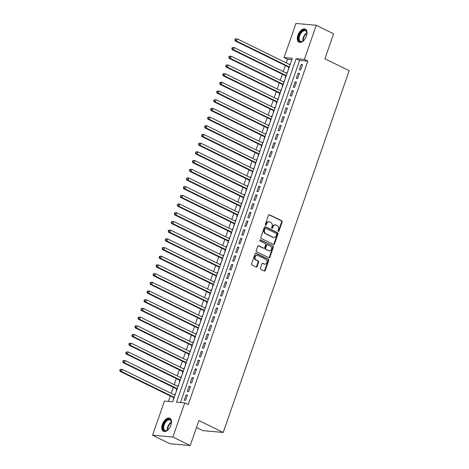 <?xml version="1.0" encoding="UTF-8"?>
<svg xmlns="http://www.w3.org/2000/svg" width="469" height="469" viewBox="0 0 469 469"><rect width="100%" height="100%" fill="white"/><g stroke="black" fill="none" stroke-linecap="round" stroke-linejoin="round"><path stroke-width="0.7" d="M278.299 231.416A0.645 0.522 95.2 0 0 278.979 231.053L282.139 221.984A0.92 0.745 95.2 0 0 281.758 220.793L269.493 214.784A0.92 0.745 95.2 0 0 268.514 215.3L265.36 224.37A0.645 0.522 95.2 0 0 266.31 224.839L266.72 223.666A2.937 2.374 95.2 0 1 269.165 221.808A2.937 2.374 95.2 0 1 269.851 222.001L270.871 222.505A2.937 2.374 95.2 0 1 272.102 226.304L271.692 227.477A0.645 0.522 95.2 0 0 272.647 227.946L273.058 226.773A2.937 2.374 95.2 0 1 275.496 224.915A2.937 2.374 95.2 0 1 276.188 225.108L277.208 225.612A2.937 2.374 95.2 0 1 278.439 229.411L278.029 230.584A0.645 0.522 95.2 0 0 278.299 231.416M278.181 231.334A0.645 0.522 95.2 0 0 278.434 231L281.593 221.931A0.92 0.745 95.2 0 0 281.207 220.747L269.001 214.761M265.513 225.12A0.645 0.522 95.2 0 0 265.765 224.792L266.169 223.613L266.72 223.666M271.844 228.227A0.645 0.522 95.2 0 0 272.096 227.893L272.507 226.72L273.058 226.773M162.374 424.433A7.293 4.104 116.1 0 1 169.86 418.272A7.293 4.104 116.1 0 1 170.933 425.207A7.293 4.104 116.1 0 1 163.441 431.369A7.293 4.104 116.1 0 1 162.374 424.433M297.885 35.286A7.293 4.104 116.1 0 1 305.378 29.125A7.293 4.104 116.1 0 1 306.45 36.06A7.293 4.104 116.1 0 1 298.958 42.222A7.293 4.104 116.1 0 1 297.885 35.286M260.442 268.151A0.92 0.745 95.2 0 0 260.823 269.341L264.264 271.029A0.92 0.745 95.2 0 0 265.243 270.507L268.749 260.436A0.92 0.745 95.2 0 0 268.368 259.246L256.103 253.237A0.92 0.745 95.2 0 0 255.124 253.758L251.619 263.83A0.92 0.745 95.2 0 0 252 265.014L256.156 267.054A0.92 0.745 95.2 0 0 257.135 266.533L258.636 262.224A0.92 0.745 95.2 0 0 258.255 261.034L256.191 260.025A2.456 1.982 95.2 0 1 255.066 257.2A2.456 1.982 95.2 0 1 257.205 255.294A2.456 1.982 95.2 0 1 257.78 255.458L265.853 259.416A2.456 1.982 95.2 0 1 266.978 262.241A2.456 1.982 95.2 0 1 264.838 264.147A2.456 1.982 95.2 0 1 264.264 263.983L262.916 263.326A0.92 0.745 95.2 0 0 261.942 263.842L260.442 268.151M316.258 25.285L333.606 33.791L324.9 58.789L349.188 70.702L223.215 432.459L198.92 420.546L190.215 445.55L172.868 437.044L152.56 435.209L164.449 401.077L172.68 401.822L292.298 58.326L284.067 57.581L295.951 23.45L316.258 25.285L304.369 59.416L296.138 58.672L176.52 402.168L184.751 402.912L172.868 437.044M184.751 402.912L188.221 404.612L307.84 61.117L304.369 59.416M273.509 244.484A0.92 0.745 95.2 0 0 274.488 243.962L277.994 233.89A0.92 0.745 95.2 0 0 277.607 232.7L265.348 226.691A0.92 0.745 95.2 0 0 264.369 227.207L260.864 237.279A0.92 0.745 95.2 0 0 261.245 238.469L273.509 244.484M273.368 247.163L269.863 257.235A0.92 0.745 95.2 0 1 268.884 257.757L256.625 251.742A0.92 0.745 95.2 0 1 256.238 250.557L257.739 246.243A0.92 0.745 95.2 0 1 258.718 245.727L263.689 248.165A0.92 0.745 95.2 0 0 264.668 247.644L265.665 244.783A0.92 0.745 95.2 0 0 265.284 243.599L260.107 241.06A0.645 0.522 95.2 0 1 260.524 239.864L272.987 245.973A0.92 0.745 95.2 0 1 273.368 247.163L272.823 247.116L269.317 257.188L269.863 257.235M174.708 395.062L175.078 394.007L175.353 394.142M173.788 397.706L173.26 399.225L173.571 399.254M177.739 386.362L178.103 385.313L178.384 385.448M176.819 389.006L176.285 390.53L176.602 390.56M180.764 377.668L181.134 376.613L181.409 376.754M179.844 380.312L179.316 381.83L179.633 381.86M183.795 368.974L184.159 367.919L184.44 368.054M182.875 371.618L182.347 373.136L182.658 373.166M186.82 360.274L187.19 359.225L187.465 359.36M185.9 362.918L185.372 364.442L185.689 364.472M189.851 351.58L190.221 350.525L190.496 350.665M188.931 354.224L188.403 355.742L188.714 355.772M192.882 342.886L193.246 341.831L193.521 341.965M191.962 345.524L191.428 347.048L191.745 347.078M195.907 334.186L196.277 333.137L196.552 333.271M194.987 336.83L194.459 338.354L194.77 338.384M198.938 325.492L199.302 324.437L199.577 324.577M198.018 328.136L197.484 329.654L197.801 329.684M201.963 316.798L202.332 315.743L202.608 315.877M201.043 319.436L200.515 320.96L200.826 320.989M204.994 308.098L205.358 307.048L205.639 307.183M204.074 310.742L203.54 312.266L203.857 312.295M208.019 299.404L208.388 298.348L208.664 298.483M207.099 302.048L206.571 303.566L206.888 303.595M211.05 290.71L211.413 289.654L211.695 289.789M210.13 293.348L209.602 294.872L209.913 294.901M214.075 282.01L214.444 280.96L214.72 281.095M213.155 284.654L212.627 286.178L212.944 286.207M217.106 273.316L217.475 272.26L217.751 272.395M216.186 275.96L215.658 277.478L215.969 277.507M220.137 264.622L220.5 263.566L220.776 263.701M219.216 267.26L218.683 268.784L219 268.813M223.162 255.922L223.531 254.872L223.807 255.007M222.242 258.566L221.714 260.09L222.025 260.113M226.193 247.227L226.556 246.172L226.832 246.307M225.272 249.871L224.739 251.39L225.056 251.419M229.218 238.533L229.587 237.478L229.863 237.613M228.297 241.172L227.77 242.696L228.081 242.725M232.249 229.833L232.612 228.784L232.894 228.919M231.328 232.477L230.795 234.002L231.111 234.025M235.274 221.139L235.643 220.084L235.919 220.219M234.353 223.783L233.826 225.302L234.142 225.331M238.305 212.445L238.668 211.39L238.95 211.525M237.384 215.083L236.857 216.608L237.167 216.637M241.33 203.745L241.699 202.696L241.975 202.831M240.409 206.389L239.882 207.914L240.198 207.937M244.361 195.051L244.73 193.996L245.006 194.131M243.44 197.695L242.913 199.214L243.223 199.243M247.392 186.357L247.755 185.302L248.031 185.437M246.471 188.995L245.938 190.52L246.254 190.549M250.417 177.657L250.786 176.608L251.062 176.743M249.496 180.301L248.969 181.825L249.279 181.849M253.448 168.963L253.811 167.908L254.087 168.043M252.527 171.607L251.994 173.125L252.31 173.155M256.473 160.263L256.842 159.214L257.118 159.349M255.552 162.907L255.025 164.431L255.335 164.461M259.504 151.569L259.867 150.52L260.148 150.655M258.583 154.213L258.05 155.737L258.366 155.761M262.529 142.875L262.898 141.82L263.173 141.955M261.608 145.519L261.081 147.037L261.397 147.067M265.56 134.175L265.923 133.126L266.204 133.26M264.639 136.819L264.111 138.343L264.422 138.373M268.585 125.481L268.954 124.432L269.229 124.566M267.664 128.125L267.137 129.649L267.453 129.673M271.615 116.787L271.985 115.732L272.26 115.866M270.695 119.431L270.167 120.949L270.478 120.979M274.646 108.087L275.01 107.038L275.285 107.172M273.726 110.731L273.192 112.255L273.509 112.284M277.671 99.393L278.041 98.338L278.316 98.478M276.751 102.037L276.223 103.555L276.534 103.585M280.702 90.699L281.066 89.643L281.341 89.778M279.782 93.343L279.248 94.861L279.565 94.89M283.727 81.999L284.097 80.949L284.372 81.084M282.807 84.643L282.279 86.167L282.59 86.196M286.758 73.305L287.122 72.249L287.403 72.39M285.838 75.949L285.304 77.467L285.621 77.496M300.682 69.887L302.499 64.669L301.127 64.546L299.31 69.764L300.682 69.887M297.651 78.587L299.468 73.369L298.096 73.24L296.279 78.458L297.651 78.587M294.626 87.281L296.443 82.063L295.071 81.94L293.254 87.158L294.626 87.281M291.595 95.975L293.412 90.757L292.04 90.634L290.223 95.852L291.595 95.975M288.57 104.675L290.387 99.457L289.015 99.328L287.198 104.546L288.57 104.675M285.539 113.369L287.356 108.151L285.984 108.028L284.167 113.246L285.539 113.369M282.514 122.063L284.331 116.845L282.959 116.722L281.142 121.94L282.514 122.063M279.483 130.763L281.3 125.545L279.929 125.416L278.111 130.634L279.483 130.763M276.458 139.457L278.275 134.24L276.903 134.116L275.086 139.334L276.458 139.457M273.427 148.151L275.244 142.934L273.873 142.811L272.055 148.028L273.427 148.151M270.396 156.851L272.213 151.634L270.842 151.505L269.024 156.728L270.396 156.851M267.371 165.545L269.188 160.328L267.817 160.205L265.999 165.422L267.371 165.545M264.34 174.239L266.158 169.022L264.786 168.899L262.968 174.116L264.34 174.239M261.315 182.939L263.132 177.722L261.761 177.599L259.943 182.816L261.315 182.939M258.284 191.633L260.102 186.416L258.73 186.293L256.912 191.51L258.284 191.633M255.259 200.327L257.076 195.11L255.705 194.987L253.887 200.204L255.259 200.327M252.228 209.027L254.046 203.81L252.674 203.687L250.856 208.904L252.228 209.027M249.203 217.722L251.021 212.504L249.649 212.381L247.831 217.598L249.203 217.722M246.172 226.416L247.99 221.198L246.618 221.075L244.8 226.293L246.172 226.416M243.141 235.116L244.959 229.898L243.587 229.775L241.769 234.992L243.141 235.116M240.116 243.81L241.934 238.592L240.562 238.469L238.744 243.687L240.116 243.81M237.085 252.504L238.903 247.286L237.531 247.163L235.714 252.381L237.085 252.504M234.06 261.204L235.878 255.986L234.506 255.863L232.688 261.081L234.06 261.204M231.029 269.898L232.847 264.68L231.475 264.557L229.658 269.775L231.029 269.898M228.004 278.592L229.822 273.374L228.45 273.251L226.633 278.469L228.004 278.592M224.973 287.292L226.791 282.074L225.419 281.951L223.602 287.169L224.973 287.292M221.948 295.986L223.766 290.768L222.394 290.645L220.577 295.863L221.948 295.986M218.917 304.68L220.735 299.462L219.363 299.339L217.546 304.557L218.917 304.68M215.887 313.38L217.704 308.162L216.332 308.039L214.515 313.257L215.887 313.38M212.862 322.074L214.679 316.856L213.307 316.733L211.49 321.951L212.862 322.074M209.831 330.768L211.648 325.55L210.276 325.427L208.459 330.645L209.831 330.768M206.806 339.468L208.623 334.25L207.251 334.127L205.434 339.345L206.806 339.468M203.775 348.162L205.592 342.945L204.22 342.821L202.403 348.039L203.775 348.162M200.75 356.862L202.567 351.639L201.195 351.516L199.378 356.733L200.75 356.862M197.719 365.556L199.536 360.339L198.164 360.215L196.347 365.433L197.719 365.556M194.694 374.25L196.511 369.033L195.139 368.91L193.322 374.127L194.694 374.25M191.663 382.95L193.48 377.733L192.108 377.604L190.291 382.821L191.663 382.95M188.632 391.644L190.449 386.427L189.077 386.304L187.26 391.521L188.632 391.644M307.84 61.117L299.609 60.372L180.459 402.525M186.052 394.998L184.235 400.215L185.607 400.338L187.424 395.121L186.052 394.998L187.26 395.59M291.829 59.669L287.538 59.282L286.278 62.893M285.357 65.531L283.253 71.587M282.332 74.231L280.222 80.281M279.301 82.925L277.197 88.981M276.276 91.619L274.166 97.675M273.245 100.319L271.141 106.369M270.22 109.013L268.11 115.069M267.189 117.707L265.085 123.763M264.164 126.407L262.054 132.457M261.133 135.101L259.023 141.157M258.102 143.795L255.998 149.851M255.077 152.495L252.967 158.545M252.046 161.189L249.942 167.245M249.021 169.884L246.911 175.939M245.991 178.583L243.886 184.634M242.965 187.278L240.855 193.334M239.935 195.978L237.83 202.028M236.909 204.672L234.799 210.722M233.879 213.366L231.768 219.422M230.854 222.066L228.743 228.116M227.823 230.76L225.712 236.81M224.792 239.454L222.687 245.51M221.767 248.154L219.656 254.204M218.736 256.848L216.631 262.898M215.711 265.542L213.6 271.598M212.68 274.242L210.575 280.292M209.655 282.936L207.544 288.986M206.624 291.63L204.513 297.686M203.599 300.33L201.488 306.38M200.568 309.024L198.457 315.08M197.537 317.718L195.432 323.774M194.512 326.418L192.401 332.468M191.481 335.112L189.376 341.168M188.456 343.806L186.345 349.862M185.425 352.506L183.32 358.556M182.4 361.2L180.289 367.256M179.369 369.894L177.264 375.95M176.344 378.594L174.234 384.644M173.313 387.288L171.203 393.344M170.282 395.983L168.389 401.435M290.463 63.585L289.783 64.611M288.863 67.255L288.335 68.773L288.652 68.802M287.122 72.249L287.438 72.279M284.097 80.949L284.407 80.979M281.066 89.643L281.382 89.673M278.041 98.338L278.352 98.367M275.01 107.038L275.326 107.067M271.985 115.732L272.296 115.761M268.954 124.432L269.27 124.455M265.923 133.126L266.24 133.155M262.898 141.82L263.209 141.849M259.867 150.52L260.184 150.543M256.842 159.214L257.153 159.243M253.811 167.908L254.128 167.937M250.786 176.608L251.097 176.631M247.755 185.302L248.072 185.331M244.73 193.996L245.041 194.025M241.699 202.696L242.016 202.719M238.668 211.39L238.985 211.419M235.643 220.084L235.954 220.113M232.612 228.784L232.929 228.808M229.587 237.478L229.898 237.507M226.556 246.172L226.873 246.202M223.531 254.872L223.842 254.896M220.5 263.566L220.817 263.596M217.475 272.26L217.786 272.29M214.444 280.96L214.761 280.984M211.413 289.654L211.73 289.684M208.388 298.348L208.699 298.378M205.358 307.048L205.674 307.078M202.332 315.743L202.643 315.772M199.302 324.437L199.618 324.466M196.277 333.137L196.587 333.166M193.246 341.831L193.562 341.86M190.221 350.525L190.531 350.554M187.19 359.225L187.506 359.254M184.159 367.919L184.475 367.948M181.134 376.613L181.444 376.642M178.103 385.313L178.419 385.342M175.078 394.007L175.388 394.036M196.505 427.488L202.907 430.624L223.215 432.459M190.215 445.55L169.913 443.715L152.56 435.209M287.538 59.282L284.067 57.581M299.609 60.372L296.138 58.672M301.127 64.546L302.335 65.138M298.096 73.24L299.31 73.838M295.071 81.94L296.279 82.532M292.04 90.634L293.248 91.226M289.015 99.328L290.223 99.926M285.984 108.028L287.192 108.62M282.959 116.722L284.167 117.314M279.929 125.416L281.136 126.014M276.903 134.116L278.111 134.709M273.873 142.811L275.08 143.403M270.842 151.505L272.055 152.103M267.817 160.205L269.024 160.797M264.786 168.899L265.993 169.491M261.761 177.599L262.968 178.191M258.73 186.293L259.937 186.885M255.705 194.987L256.912 195.579M252.674 203.687L253.881 204.279M249.649 212.381L250.856 212.973M246.618 221.075L247.825 221.667M243.587 229.775L244.8 230.367M240.562 238.469L241.769 239.061M237.531 247.163L238.739 247.755M234.506 255.863L235.714 256.455M231.475 264.557L232.683 265.149M228.45 273.251L229.658 273.843M225.419 281.951L226.627 282.543M222.394 290.645L223.602 291.237M219.363 299.339L220.571 299.931M216.332 308.039L217.546 308.631M213.307 316.733L214.515 317.325M210.276 325.427L211.484 326.019M207.251 334.127L208.459 334.719M204.22 342.821L205.428 343.414M201.195 351.516L202.403 352.108M198.164 360.215L199.372 360.808M195.139 368.91L196.347 369.502M192.108 377.604L193.316 378.196M189.077 386.304L190.291 386.896M275.496 224.915L274.951 224.868A2.937 2.374 95.2 0 0 272.507 226.72M269.165 221.808L268.614 221.761A2.937 2.374 95.2 0 0 266.169 223.613M273.45 244.455A0.92 0.745 95.2 0 0 273.937 243.915L277.443 233.838A0.92 0.745 95.2 0 0 277.062 232.653L264.856 226.668M276.71 234.359A0.645 0.522 95.2 0 0 276.446 233.527L265.683 228.251A0.645 0.522 95.2 0 0 264.997 228.614L264.563 229.851A2.937 2.374 95.2 0 0 265.794 233.656L273.151 237.261A2.937 2.374 95.2 0 0 273.837 237.455A2.937 2.374 95.2 0 0 276.282 235.596L276.71 234.359M265.132 228.204A0.645 0.522 95.2 0 0 264.446 228.567L264.997 228.614M273.837 237.455L273.286 237.408A2.937 2.374 95.2 0 1 272.6 237.214L265.243 233.603A2.937 2.374 95.2 0 1 264.018 229.804L264.446 228.567M268.825 257.727A0.92 0.745 95.2 0 0 269.317 257.188M258.226 245.703L263.144 248.113A0.92 0.745 95.2 0 0 263.355 248.171L263.906 248.224M260.107 239.882L272.987 245.973M268.854 250.692A2.456 1.982 95.2 0 0 269.429 250.856A2.456 1.982 95.2 0 0 271.569 248.951A2.456 1.982 95.2 0 0 270.443 246.125L267.6 244.73A0.92 0.745 95.2 0 0 266.621 245.252L265.624 248.113A0.92 0.745 95.2 0 0 266.005 249.297L268.303 250.645A2.456 1.982 95.2 0 0 268.878 250.804L269.429 250.856M267.049 244.683A0.92 0.745 95.2 0 0 266.07 245.199L266.621 245.252M268.303 250.645L265.46 249.25A0.92 0.745 95.2 0 1 265.073 248.06L266.07 245.199M272.823 247.116A0.92 0.745 95.2 0 0 272.436 245.926M264.838 264.147L264.287 264.094A2.456 1.982 95.2 0 1 263.713 263.936L262.429 263.302M257.205 255.294L256.66 255.247A2.456 1.982 95.2 0 0 254.515 257.153A2.456 1.982 95.2 0 0 255.64 259.973L256.191 260.025M256.097 267.025A0.92 0.745 95.2 0 0 256.584 266.486L258.085 262.171A0.92 0.745 95.2 0 0 257.704 260.987L255.64 259.973M264.205 271A0.92 0.745 95.2 0 0 264.692 270.461L268.198 260.389A0.92 0.745 95.2 0 0 267.817 259.199L255.611 253.213M290.065 64.745L237.279 38.863L236.523 41.038L235.151 40.914L289.144 67.389M235.432 39.906L235.737 39.038L235.186 38.986L234.887 39.853L236.523 41.038L289.303 66.92M235.186 38.986L237.279 38.863L235.737 39.038M235.151 40.914L234.887 39.853M304.176 40.047A6.314 3.553 116.1 0 1 302.863 41.161A6.314 3.553 116.1 0 1 299.116 40.879A6.314 3.553 116.1 0 1 299.017 35.609A6.314 3.553 116.1 0 1 303.56 30.245A6.314 3.553 116.1 0 1 306.931 32.859A6.314 3.553 116.1 0 1 306.855 34.583M306.943 33.065A5.845 3.289 -63.9 0 0 305.641 30.866A5.845 3.289 -63.9 0 0 299.638 35.802A5.845 3.289 -63.9 0 0 300.494 41.36A5.845 3.289 -63.9 0 0 303.033 41.043M305.788 29.383A7.246 4.08 -63.9 0 0 298.472 35.562A7.246 4.08 -63.9 0 0 299.41 42.386M168.664 429.194A6.314 3.553 116.1 0 1 167.345 430.308A6.314 3.553 116.1 0 1 167.286 430.343A6.314 3.553 116.1 0 1 162.978 427.74A6.314 3.553 116.1 0 1 167.122 419.843A6.314 3.553 116.1 0 1 171.414 422.006A6.314 3.553 116.1 0 1 171.343 423.736M171.425 422.211A5.845 3.289 -63.9 0 0 170.124 420.019A5.845 3.289 -63.9 0 0 167.48 420.4A5.845 3.289 -63.9 0 0 163.874 425.799A5.845 3.289 -63.9 0 0 164.982 430.513A5.845 3.289 -63.9 0 0 167.515 430.196M170.276 418.53A7.246 4.08 -63.9 0 0 167.111 419.063A7.246 4.08 -63.9 0 0 162.667 425.647A7.246 4.08 -63.9 0 0 163.898 431.539M287.034 73.44L234.248 47.557L233.492 49.732L232.12 49.608L286.113 76.084M232.407 48.6L232.706 47.732L232.161 47.68L231.856 48.553L233.492 49.732L286.278 75.615M232.161 47.68L234.248 47.557L232.706 47.732M232.12 49.608L231.856 48.553M284.003 82.139L231.223 56.257L230.467 58.432L229.095 58.303L283.083 84.778M229.376 57.3L229.681 56.427L229.13 56.38L228.831 57.247L230.467 58.432L283.247 84.309M229.13 56.38L229.851 56.133L231.223 56.257L229.681 56.427M229.095 58.303L228.831 57.247M280.978 90.834L228.192 64.951L227.436 67.126L226.064 67.003L280.057 93.478M226.351 65.994L226.65 65.127L226.105 65.074L225.8 65.941L227.436 67.126L280.222 93.009M226.105 65.074L228.192 64.951L226.65 65.127M226.064 67.003L225.8 65.941M277.947 99.528L225.167 73.645L224.405 75.82L223.033 75.697L277.027 102.172M223.32 74.688L223.625 73.821L223.074 73.768L222.775 74.641L224.405 75.82L277.191 101.703M223.074 73.768L225.167 73.645L223.625 73.821M223.033 75.697L222.775 74.641M274.922 108.228L222.136 82.345L221.38 84.52L220.008 84.397L274.002 110.866M220.295 83.388L220.594 82.515L220.049 82.468L219.744 83.335L221.38 84.52L274.166 110.397M220.049 82.468L220.764 82.222L222.136 82.345L220.594 82.515M220.008 84.397L219.744 83.335M271.891 116.922L219.111 91.039L218.349 93.214L216.977 93.091L270.971 119.566M217.264 92.082L217.569 91.215L217.018 91.162L216.713 92.03L218.349 93.214L271.135 119.097M217.018 91.162L219.111 91.039L217.569 91.215M216.977 93.091L216.713 92.03M268.866 125.616L216.08 99.733L215.324 101.908L213.952 101.785L267.946 128.26M214.233 100.776L214.538 99.909L213.993 99.856L213.688 100.729L215.324 101.908L268.11 127.791M213.993 99.856L216.08 99.733L214.538 99.909M213.952 101.785L213.688 100.729M265.835 134.316L213.049 108.433L212.293 110.608L210.921 110.485L264.915 136.954M211.208 109.476L211.513 108.603L210.962 108.556L210.657 109.424L212.293 110.608L265.079 136.485M210.962 108.556L211.677 108.31L213.049 108.433L211.513 108.603M210.921 110.485L210.657 109.424M262.81 143.01L210.024 117.127L209.268 119.302L207.896 119.179L261.89 145.654M208.177 118.17L208.482 117.303L207.931 117.25L207.632 118.124L209.268 119.302L262.048 145.185M207.931 117.25L210.024 117.127L208.482 117.303M207.896 119.179L207.632 118.124M259.779 151.704L206.993 125.827L206.237 127.996L204.865 127.873L258.859 154.348M205.152 126.865L205.451 125.997L204.906 125.95L204.601 126.818L206.237 127.996L259.023 153.879M204.906 125.95L205.621 125.698L206.993 125.827L205.451 125.997M204.865 127.873L204.601 126.818M256.748 160.404L203.968 134.521L203.212 136.696L201.84 136.573L255.828 163.042M202.121 135.564L202.426 134.691L201.875 134.644L201.576 135.512L203.212 136.696L255.992 162.573M201.875 134.644L202.596 134.398L203.968 134.521L202.426 134.691M201.84 136.573L201.576 135.512M253.723 169.098L200.937 143.215L200.181 145.39L198.809 145.267L252.803 171.742M199.096 144.259L199.395 143.391L198.85 143.338L198.545 144.212L200.181 145.39L252.967 171.273M198.85 143.338L200.937 143.215L199.395 143.391M198.809 145.267L198.545 144.212M250.692 177.792L197.912 151.915L197.15 154.084L195.778 153.961L249.772 180.436M196.065 152.953L196.37 152.085L195.819 152.038L195.52 152.906L197.15 154.084L249.936 179.967M195.819 152.038L196.54 151.786L197.912 151.915L196.37 152.085M195.778 153.961L195.52 152.906M247.667 186.492L194.881 160.609L194.125 162.784L192.753 162.661L246.747 189.13M193.04 161.653L193.339 160.779L192.794 160.732L192.489 161.6L194.125 162.784L246.911 188.661M192.794 160.732L193.509 160.486L194.881 160.609L193.339 160.779M192.753 162.661L192.489 161.6M244.636 195.186L191.856 169.303L191.094 171.478L189.722 171.355L243.716 197.83M190.009 170.347L190.314 169.479L189.763 169.426L189.458 170.3L191.094 171.478L243.88 197.361M189.763 169.426L191.856 169.303L190.314 169.479M189.722 171.355L189.458 170.3M241.611 203.88L188.825 178.003L188.069 180.172L186.697 180.049L240.691 206.524M186.979 179.041L187.283 178.173L186.738 178.126L186.433 178.994L188.069 180.172L240.855 206.055M186.738 178.126L187.453 177.874L188.825 178.003L187.283 178.173M186.697 180.049L186.433 178.994M238.58 212.58L185.794 186.697L185.038 188.872L183.666 188.749L237.66 215.218M183.954 187.741L184.258 186.867L183.707 186.82L183.402 187.688L185.038 188.872L237.824 214.755M183.707 186.82L184.423 186.574L185.794 186.697L184.258 186.867M183.666 188.749L183.402 187.688M235.555 221.274L182.769 195.391L182.013 197.566L180.641 197.443L234.635 223.918M180.923 196.435L181.227 195.567L180.676 195.514L180.377 196.388L182.013 197.566L234.793 223.449M180.676 195.514L182.769 195.391L181.227 195.567M180.641 197.443L180.377 196.388M232.524 229.968L179.738 204.091L178.982 206.26L177.61 206.137L231.604 232.612M177.898 205.129L178.197 204.261L177.651 204.214L177.346 205.082L178.982 206.26L231.768 232.143M177.651 204.214L178.367 203.962L179.738 204.091L178.197 204.261M177.61 206.137L177.346 205.082M229.493 238.668L176.713 212.785L175.957 214.96L174.585 214.837L228.573 241.312M174.867 213.829L175.172 212.955L174.62 212.908L174.321 213.776L175.957 214.96L228.737 240.843M174.62 212.908L175.342 212.662L176.713 212.785L175.172 212.955M174.585 214.837L174.321 213.776M226.468 247.362L173.682 221.479L172.926 223.654L171.554 223.531L225.548 250.006M171.842 222.523L172.141 221.655L171.595 221.603L171.291 222.476L172.926 223.654L225.712 249.537M171.595 221.603L173.682 221.479L172.141 221.655M171.554 223.531L171.291 222.476M223.437 256.056L170.657 230.179L169.901 232.348L168.523 232.225L222.517 258.7M168.811 231.217L169.116 230.349L168.564 230.302L168.265 231.17L169.901 232.348L222.681 258.231M168.564 230.302L169.286 230.056L170.657 230.179L169.116 230.349M168.523 232.225L168.265 231.17M220.412 264.756L167.626 238.873L166.87 241.048L165.498 240.925L219.492 267.4M165.786 239.917L166.085 239.043L165.539 238.997L165.235 239.864L166.87 241.048L219.656 266.931M165.539 238.997L166.255 238.75L167.626 238.873L166.085 239.043M165.498 240.925L165.235 239.864M217.382 273.45L164.601 247.568L163.839 249.743L162.467 249.619L216.461 276.094M162.755 248.611L163.06 247.743L162.508 247.691L162.204 248.564L163.839 249.743L216.625 275.625M162.508 247.691L164.601 247.568L163.06 247.743M162.467 249.619L162.204 248.564M214.356 282.145L161.571 256.267L160.814 258.437L159.442 258.313L213.436 284.789M159.724 257.305L160.029 256.437L159.483 256.391L159.179 257.258L160.814 258.437L213.6 284.32M159.483 256.391L160.199 256.144L161.571 256.267L160.029 256.437M159.442 258.313L159.179 257.258M211.326 290.844L158.54 264.962L157.783 267.137L156.412 267.013L210.405 293.488M156.699 266.005L157.004 265.132L156.453 265.085L156.148 265.952L157.783 267.137L210.569 293.019M156.453 265.085L157.168 264.838L158.54 264.962L157.004 265.132M156.412 267.013L156.148 265.952M208.3 299.539L155.515 273.656L154.758 275.831L153.386 275.708L207.38 302.183M153.668 274.699L153.973 273.832L153.422 273.779L153.123 274.652L154.758 275.831L207.538 301.714M153.422 273.779L155.515 273.656L153.973 273.832M153.386 275.708L153.123 274.652M205.27 308.233L152.484 282.356L151.727 284.531L150.356 284.402L204.349 310.877M150.643 283.393L150.942 282.526L150.397 282.479L150.092 283.346L151.727 284.531L204.513 310.408M150.397 282.479L151.112 282.232L152.484 282.356L150.942 282.526M150.356 284.402L150.092 283.346M202.239 316.933L149.459 291.05L148.702 293.225L147.33 293.102L201.318 319.577M147.612 292.093L147.917 291.22L147.366 291.173L147.067 292.04L148.702 293.225L201.482 319.108M147.366 291.173L148.087 290.927L149.459 291.05L147.917 291.22M147.33 293.102L147.067 292.04M199.214 325.627L146.428 299.744L145.671 301.919L144.3 301.796L198.293 328.271M144.587 300.787L144.886 299.92L144.341 299.867L144.036 300.74L145.671 301.919L198.457 327.802M144.341 299.867L146.428 299.744L144.886 299.92M144.3 301.796L144.036 300.74M196.183 334.321L143.403 308.444L142.646 310.619L141.275 310.49L195.262 336.965M141.556 309.481L141.861 308.614L141.31 308.567L141.011 309.434L142.646 310.619L195.426 336.496M141.31 308.567L142.031 308.321L143.403 308.444L141.861 308.614M141.275 310.49L141.011 309.434M193.158 343.021L140.372 317.138L139.615 319.313L138.244 319.19L192.237 345.665M138.531 318.181L138.83 317.314L138.285 317.261L137.98 318.129L139.615 319.313L192.401 345.196M138.285 317.261L140.372 317.138L138.83 317.314M138.244 319.19L137.98 318.129M190.127 351.715L137.347 325.832L136.585 328.007L135.213 327.884L189.206 354.359M135.5 326.875L135.805 326.008L135.254 325.955L134.949 326.829L136.585 328.007L189.37 353.89M135.254 325.955L137.347 325.832L135.805 326.008M135.213 327.884L134.949 326.829M187.102 360.415L134.316 334.532L133.559 336.707L132.188 336.578L186.181 363.053M132.469 335.575L132.774 334.702L132.229 334.655L131.924 335.523L133.559 336.707L186.345 362.584M132.229 334.655L132.944 334.409L134.316 334.532L132.774 334.702M132.188 336.578L131.924 335.523M184.071 369.109L131.285 343.226L130.529 345.401L129.157 345.278L183.15 371.753M129.444 344.269L129.749 343.402L129.198 343.349L128.893 344.217L130.529 345.401L183.315 371.284M129.198 343.349L131.285 343.226L129.749 343.402M129.157 345.278L128.893 344.217M181.046 377.803L128.26 351.92L127.504 354.095L126.132 353.972L180.125 380.447M126.413 352.964L126.718 352.096L126.167 352.043L125.868 352.917L127.504 354.095L180.284 379.978M126.167 352.043L128.26 351.92L126.718 352.096M126.132 353.972L125.868 352.917M178.015 386.503L125.229 360.62L124.473 362.795L123.101 362.666L177.094 389.141M123.388 361.663L123.687 360.79L123.142 360.743L122.837 361.611L124.473 362.795L177.259 388.672M123.142 360.743L123.857 360.497L125.229 360.62L123.687 360.79M123.101 362.666L122.837 361.611M174.984 395.197L122.204 369.314L121.448 371.489L120.076 371.366L174.063 397.841M120.357 370.358L120.662 369.49L120.111 369.437L119.812 370.305L121.448 371.489L174.228 397.372M120.111 369.437L122.204 369.314L120.662 369.49M120.076 371.366L119.812 370.305M278.434 231L278.979 231.053M265.765 224.792L266.31 224.839M272.096 227.893L272.647 227.946M269.059 214.743L269.493 214.784M281.207 220.747L281.758 220.793M281.593 221.931L282.139 221.984M264.909 226.65L265.348 226.691M277.062 232.653L277.607 232.7M277.443 233.838L277.994 233.89M273.937 243.915L274.488 243.962M264.018 229.804L264.563 229.851M265.243 233.603L265.794 233.656M272.6 237.214L273.151 237.261M258.284 245.686L258.718 245.727M263.144 248.113L263.689 248.165M260.213 239.835L260.524 239.864M265.073 248.06L265.624 248.113M265.46 249.25L266.005 249.297M262.482 263.285L262.916 263.326M263.713 263.936L264.264 263.983M257.704 260.987L258.255 261.034M258.085 262.171L258.636 262.224M256.584 266.486L257.135 266.533M255.664 253.196L256.103 253.237M267.817 259.199L268.368 259.246M268.198 260.389L268.749 260.436M264.692 270.461L265.243 270.507M302.845 41.149A5.845 3.289 116.1 0 1 303.255 37.579A5.845 3.289 116.1 0 1 306.914 32.848M306.955 33.352A5.651 3.183 -63.9 0 0 303.713 37.755A5.651 3.183 -63.9 0 0 303.267 40.873M167.327 430.302A5.845 3.289 116.1 0 1 171.091 422.176A5.845 3.289 116.1 0 1 171.396 422M171.437 422.505A5.651 3.183 -63.9 0 0 167.75 430.026M264.979 228.163L265.53 228.21M266.832 244.625L267.383 244.671"/></g></svg>
